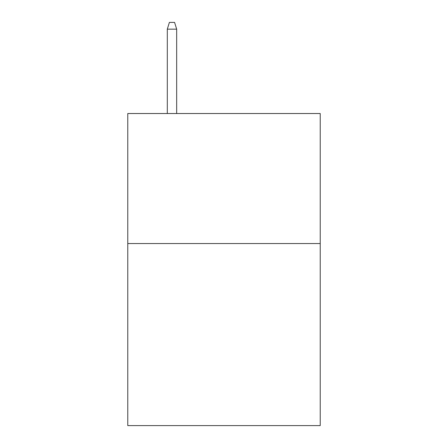 <?xml version="1.0" encoding="UTF-8"?>
<svg xmlns="http://www.w3.org/2000/svg" width="448" height="448" viewBox="0 0 448 448"><rect width="100%" height="100%" fill="white"/><g stroke="black" fill="none" stroke-linecap="round" stroke-linejoin="round"><path stroke-width="0.67" d="M320.225 243.555L320.225 425.6L127.775 425.6L127.775 113.523L320.225 113.523L320.225 243.555L127.775 243.555M176.669 113.523L176.669 29.159L167.306 29.159L167.306 113.523M167.306 29.159L169.389 22.4L174.586 22.4L176.669 29.159"/></g></svg>
